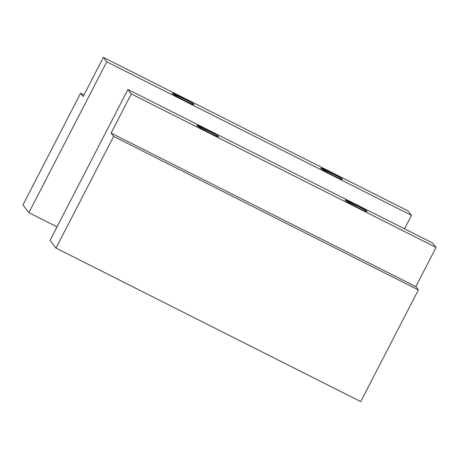 <?xml version="1.0" encoding="UTF-8"?>
<svg xmlns="http://www.w3.org/2000/svg" width="459" height="459" viewBox="0 0 459 459"><rect width="100%" height="100%" fill="white"/><g stroke="black" fill="none" stroke-linecap="round" stroke-linejoin="round"><path stroke-width="0.69" d="M184.352 100.487L190.749 103.51L193.985 104.537L191.908 102.891L172.383 93.389L176.147 96.063L184.352 100.487C177.317 97.056 169.199 91.938 173.295 93.516C175.022 93.791 188.695 100.676 191.908 102.891C197.209 106.052 191.661 104.285 184.352 100.487M332.809 175.281L339.207 178.304L342.443 179.331L340.366 177.685L320.847 168.183L324.605 170.851L332.809 175.281C325.781 171.85 317.657 166.732 321.759 168.31C323.48 168.579 337.153 175.47 340.366 177.685C345.673 180.84 340.119 179.073 332.809 175.281M103.355 57.386L83.131 96.568L80.589 93.246L22.95 204.921L28.883 212.666L106.74 61.816L103.355 57.386L408.085 210.911L411.476 215.334L404.511 228.829L411.476 215.334L408.085 210.911L103.355 57.386L106.74 61.816L411.476 215.334L106.74 61.816L28.883 212.666L57.031 226.849L28.883 212.666L22.95 204.921L80.589 93.246L83.131 96.568L103.355 57.386M83.963 94.95L80.589 93.246L83.963 94.95M357.383 207.382L363.78 210.406L367.016 211.438L364.939 209.786L345.42 200.285L349.179 202.958L357.383 207.382C350.355 203.957 342.23 198.833 346.333 200.411C348.054 200.686 361.726 207.571 364.939 209.786C370.247 212.947 364.693 211.18 357.383 207.382M208.925 132.594L215.323 135.612L218.559 136.644L216.482 134.998L196.957 125.496L200.721 128.164L208.925 132.594C201.891 129.163 193.773 124.039 197.869 125.623C199.596 125.892 213.269 132.783 216.482 134.998C221.783 138.153 216.235 136.386 208.925 132.594M436.05 247.441L415.825 286.623L418.367 289.945L360.734 401.614L418.367 289.945L415.825 286.623L111.095 133.099L113.637 136.421L418.367 289.945L113.637 136.421L55.998 248.089L360.734 401.614L55.998 248.089L113.637 136.421L111.095 133.099L131.314 93.917L127.929 89.488L50.065 240.344L55.998 248.089L50.065 240.344L127.929 89.488L131.314 93.917L111.095 133.099L415.825 286.623L436.05 247.441L131.314 93.917L436.05 247.441L432.659 243.012L436.05 247.441M432.659 243.012L127.929 89.488L432.659 243.012"/></g></svg>
